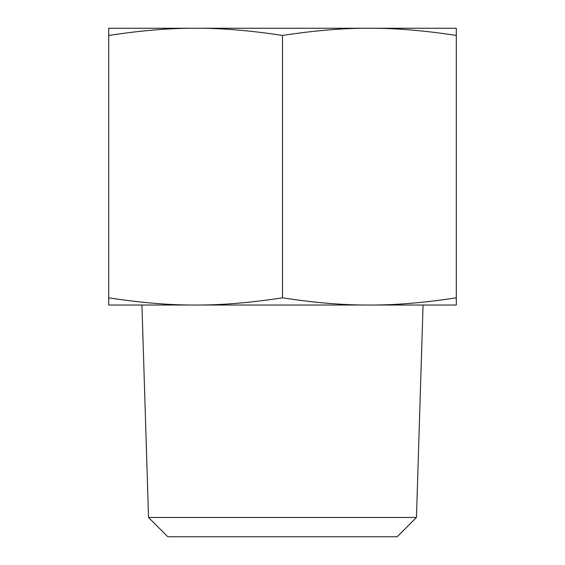 <?xml version="1.0" encoding="UTF-8"?>
<svg xmlns="http://www.w3.org/2000/svg" width="565" height="565" viewBox="0 0 565 565"><rect width="100%" height="100%" fill="white"/><g stroke="black" fill="none" stroke-linecap="round" stroke-linejoin="round"><path stroke-width="0.85" d="M282.5 35.454C314.656 30.51 343.619 28.109 369.397 28.25C395.168 28.109 424.138 30.51 456.294 35.454L456.294 28.25L195.603 28.25C221.381 28.109 250.344 30.51 282.5 35.454L282.5 297.826C250.344 302.769 221.381 305.171 195.603 305.029L141.935 305.029L148.538 517.469L167.812 536.75L397.188 536.75L416.462 517.469L423.065 305.029M456.294 35.454L456.294 305.029L108.706 305.029L108.706 297.826C140.862 302.769 169.832 305.171 195.603 305.029M108.706 35.454C140.862 30.51 169.832 28.109 195.603 28.25L108.706 28.25L108.706 297.826M416.462 517.469L148.538 517.469M456.294 297.826C424.138 302.769 395.168 305.171 369.397 305.029L282.5 305.029M369.397 305.029C343.619 305.171 314.656 302.769 282.5 297.826"/></g></svg>
